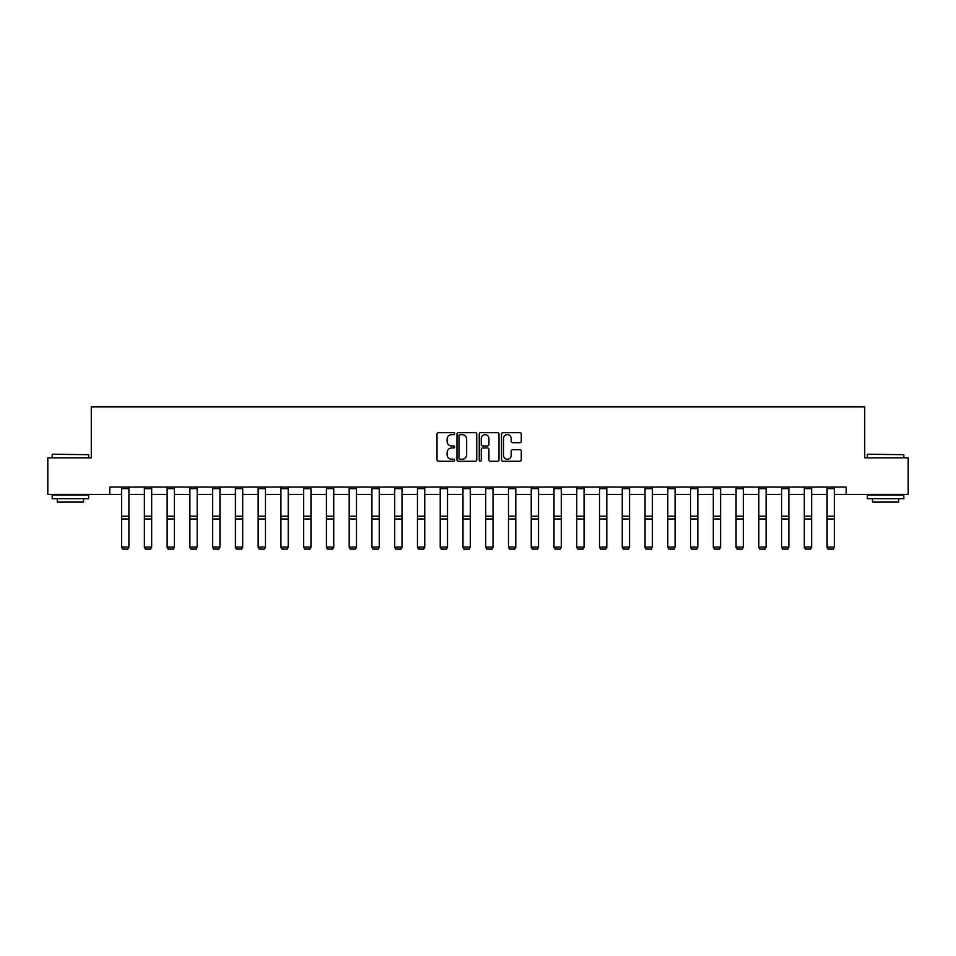 <?xml version="1.0" encoding="UTF-8"?>
<svg xmlns="http://www.w3.org/2000/svg" width="956" height="956" viewBox="0 0 956 956"><rect width="100%" height="100%" fill="white"/><g stroke="black" fill="none" stroke-linecap="round" stroke-linejoin="round"><path stroke-width="1.43" d="M454.662 433.642A1.004 1.004 0 0 0 453.658 432.638L438.445 432.638A1.434 1.434 0 0 0 437.012 434.06L437.012 459.836A1.434 1.434 0 0 0 438.445 461.27L453.658 461.27A1.004 1.004 0 0 0 454.662 460.266A1.004 1.004 0 0 0 453.658 459.262L451.686 459.262A4.577 4.577 0 0 1 447.109 454.686L447.109 452.535A4.577 4.577 0 0 1 451.686 447.958L453.658 447.958A1.004 1.004 0 0 0 454.662 446.954A1.004 1.004 0 0 0 453.658 445.95L451.686 445.95A4.577 4.577 0 0 1 447.109 441.373L447.109 439.222A4.577 4.577 0 0 1 451.686 434.633L453.658 434.633A1.004 1.004 0 0 0 454.662 433.642M519.849 442.724A1.434 1.434 0 0 0 521.283 441.302L521.283 434.06A1.434 1.434 0 0 0 519.849 432.638L502.952 432.638A1.434 1.434 0 0 0 501.518 434.06L501.518 459.836A1.434 1.434 0 0 0 502.952 461.27L519.849 461.27A1.434 1.434 0 0 0 521.283 459.836L521.283 451.101A1.434 1.434 0 0 0 519.849 449.679L512.619 449.679A1.434 1.434 0 0 0 511.185 451.101L511.185 455.438A3.836 3.836 0 0 1 507.349 459.262A3.836 3.836 0 0 1 503.525 455.438L503.525 438.469A3.836 3.836 0 0 1 507.349 434.633A3.836 3.836 0 0 1 511.185 438.469L511.185 441.302A1.434 1.434 0 0 0 512.619 442.724L519.849 442.724M109.797 494.36L47.8 494.36L47.8 457.888L91.274 457.888L91.274 406.838L864.726 406.838L864.726 457.888L908.2 457.888L908.2 494.36L846.203 494.36L846.203 487.07L109.797 487.07L109.797 494.36L121.615 494.36M476.745 434.06A1.434 1.434 0 0 0 475.311 432.638L458.414 432.638A1.434 1.434 0 0 0 456.992 434.06L456.992 459.836A1.434 1.434 0 0 0 458.414 461.27L475.311 461.27A1.434 1.434 0 0 0 476.745 459.836L476.745 434.06M480.689 432.638L497.586 432.638A1.434 1.434 0 0 1 499.008 434.06L499.008 459.836A1.434 1.434 0 0 1 497.586 461.27L490.344 461.27A1.434 1.434 0 0 1 488.922 459.836L488.922 449.392A1.434 1.434 0 0 0 487.488 447.958L482.684 447.958A1.434 1.434 0 0 0 481.262 449.392L481.262 460.266A1.004 1.004 0 0 1 480.259 461.27A1.004 1.004 0 0 1 479.255 460.266L479.255 434.06A1.434 1.434 0 0 1 480.689 432.638M128.905 494.36L144.368 494.36M151.669 494.36L167.133 494.36M174.422 494.36L189.886 494.36M197.187 494.36L212.65 494.36M219.94 494.36L235.403 494.36M242.693 494.36L258.156 494.36M265.457 494.36L280.921 494.36M288.21 494.36L303.673 494.36M310.963 494.36L326.426 494.36M333.728 494.36L349.191 494.36M356.48 494.36L371.944 494.36M379.245 494.36L394.709 494.36M401.998 494.36L417.461 494.36M424.751 494.36L440.214 494.36M447.516 494.36L462.979 494.36M470.268 494.36L485.732 494.36M493.021 494.36L508.484 494.36M515.786 494.36L531.249 494.36M538.539 494.36L554.002 494.36M561.292 494.36L576.755 494.36M584.056 494.36L599.52 494.36M606.809 494.36L622.272 494.36M629.574 494.36L645.037 494.36M652.327 494.36L667.79 494.36M675.079 494.36L690.543 494.36M697.844 494.36L713.307 494.36M720.597 494.36L736.06 494.36M743.35 494.36L758.813 494.36M766.115 494.36L781.578 494.36M788.867 494.36L804.331 494.36M811.632 494.36L827.095 494.36M834.385 494.36L846.203 494.36M459.991 434.633A1.004 1.004 0 0 0 458.988 435.637L458.988 458.259A1.004 1.004 0 0 0 459.991 459.262L462.071 459.262A4.577 4.577 0 0 0 466.648 454.686L466.648 439.222A4.577 4.577 0 0 0 462.071 434.633L459.991 434.633M488.922 438.541A3.836 3.836 0 0 0 485.086 434.705A3.836 3.836 0 0 0 481.262 438.541L481.262 444.516A1.434 1.434 0 0 0 482.684 445.95L487.488 445.95A1.434 1.434 0 0 0 488.922 444.516L488.922 438.541M121.615 547.358L122.715 549.162L121.615 547.083L128.905 547.083L127.817 549.162L122.715 549.055L127.817 549.162M128.905 488.659L121.615 488.659L121.615 487.094L128.905 487.094L128.905 547.083L127.817 549.055M121.615 488.659L121.615 547.083L122.715 549.055M52.616 454.243L88.645 454.686L52.616 454.243M70.409 498.745L52.174 498.745L52.174 495.089L88.645 495.089L88.645 498.745L70.409 498.745M83.542 498.745L83.542 502.091L57.276 502.091L57.276 498.745M867.797 454.243L903.826 454.686L867.797 454.243M885.591 498.745L867.355 498.745L867.355 495.089L903.826 495.089L903.826 498.745L885.591 498.745M898.724 498.745L898.724 502.091L872.458 502.091L872.458 498.745M144.368 547.358L145.467 549.162L144.368 547.083L151.669 547.083L150.57 549.162L145.467 549.055L150.57 549.162M167.133 547.358L168.22 549.162L167.133 547.083L174.422 547.083L173.335 549.162L168.22 549.055L173.335 549.162M151.669 488.659L144.368 488.659L144.368 487.094L151.669 487.094L151.669 547.083L150.57 549.055M144.368 488.659L144.368 547.083L145.467 549.055M174.422 488.659L167.133 488.659L167.133 487.094L174.422 487.094L174.422 547.083L173.335 549.055M167.133 488.659L167.133 547.083L168.22 549.055M189.886 547.358L190.985 549.162L189.886 547.083L197.187 547.083L196.088 549.162L190.985 549.055L196.088 549.162M212.65 547.358L213.738 549.162L212.65 547.083L219.94 547.083L218.84 549.162L213.738 549.055L218.84 549.162M235.403 547.358L236.491 549.162L235.403 547.083L242.693 547.083L241.605 549.162L236.491 549.055L241.605 549.162M197.187 488.659L189.886 488.659L189.886 487.094L197.187 487.094L197.187 547.083L196.088 549.055M189.886 488.659L189.886 547.083L190.985 549.055M219.94 488.659L212.65 488.659L212.65 487.094L219.94 487.094L219.94 547.083L218.84 549.055M212.65 488.659L212.65 547.083L213.738 549.055M242.693 488.659L235.403 488.659L235.403 487.094L242.693 487.094L242.693 547.083L241.605 549.055M235.403 488.659L235.403 547.083L236.491 549.055M265.457 488.659L258.156 488.659L258.156 487.094L265.457 487.094L265.457 547.358L264.358 549.162L259.255 549.055L264.358 549.162M258.156 547.358L259.255 549.162L258.156 547.083L265.457 547.083L264.358 549.055M258.156 488.659L258.156 547.083L259.255 549.055M288.21 488.659L280.921 488.659L280.921 487.094L288.21 487.094L288.21 547.358L287.111 549.162L282.008 549.055L287.111 549.162M280.921 547.358L282.008 549.162L280.921 547.083L288.21 547.083L287.111 549.055M280.921 488.659L280.921 547.083L282.008 549.055M310.963 488.659L303.673 488.659L303.673 487.094L310.963 487.094L310.963 547.358L309.875 549.162L304.773 549.055L309.875 549.162M303.673 547.358L304.773 549.162L303.673 547.083L310.963 547.083L309.875 549.055M303.673 488.659L303.673 547.083L304.773 549.055M333.728 488.659L326.426 488.659L326.426 487.094L333.728 487.094L333.728 547.358L332.628 549.162L327.526 549.055L332.628 549.162M326.426 547.358L327.526 549.162L326.426 547.083L333.728 547.083L332.628 549.055M326.426 488.659L326.426 547.083L327.526 549.055M356.48 488.659L349.191 488.659L349.191 487.094L356.48 487.094L356.48 547.358L355.393 549.162L350.278 549.055L355.393 549.162M349.191 547.358L350.278 549.162L349.191 547.083L356.48 547.083L355.393 549.055M349.191 488.659L349.191 547.083L350.278 549.055M379.245 488.659L371.944 488.659L371.944 487.094L379.245 487.094L379.245 547.358L378.146 549.162L373.043 549.055L378.146 549.162M371.944 547.358L373.043 549.162L371.944 547.083L379.245 547.083L378.146 549.055M371.944 488.659L371.944 547.083L373.043 549.055M401.998 488.659L394.709 488.659L394.709 487.094L401.998 487.094L401.998 547.358L400.899 549.162L395.796 549.055L400.899 549.162M394.709 547.358L395.796 549.162L394.709 547.083L401.998 547.083L400.899 549.055M394.709 488.659L394.709 547.083L395.796 549.055M424.751 488.659L417.461 488.659L417.461 487.094L424.751 487.094L424.751 547.358L423.663 549.162L418.549 549.055L423.663 549.162M417.461 547.358L418.549 549.162L417.461 547.083L424.751 547.083L423.663 549.055M417.461 488.659L417.461 547.083L418.549 549.055M447.516 488.659L440.214 488.659L440.214 487.094L447.516 487.094L447.516 547.358L446.416 549.162L441.314 549.055L446.416 549.162M440.214 547.358L441.314 549.162L440.214 547.083L447.516 547.083L446.416 549.055M440.214 488.659L440.214 547.083L441.314 549.055M470.268 488.659L462.979 488.659L462.979 487.094L470.268 487.094L470.268 547.358L469.169 549.162L464.066 549.055L469.169 549.162M462.979 547.358L464.066 549.162L462.979 547.083L470.268 547.083L469.169 549.055M462.979 488.659L462.979 547.083L464.066 549.055M493.021 488.659L485.732 488.659L485.732 487.094L493.021 487.094L493.021 547.358L491.934 549.162L486.831 549.055L491.934 549.162M485.732 547.358L486.831 549.162L485.732 547.083L493.021 547.083L491.934 549.055M485.732 488.659L485.732 547.083L486.831 549.055M515.786 488.659L508.484 488.659L508.484 487.094L515.786 487.094L515.786 547.358L514.687 549.162L509.584 549.055L514.687 549.162M508.484 547.358L509.584 549.162L508.484 547.083L515.786 547.083L514.687 549.055M508.484 488.659L508.484 547.083L509.584 549.055M538.539 488.659L531.249 488.659L531.249 487.094L538.539 487.094L538.539 547.358L537.451 549.162L532.337 549.055L537.451 549.162M531.249 547.358L532.337 549.162L531.249 547.083L538.539 547.083L537.451 549.055M531.249 488.659L531.249 547.083L532.337 549.055M561.292 488.659L554.002 488.659L554.002 487.094L561.292 487.094L561.292 547.358L560.204 549.162L555.101 549.055L560.204 549.162M554.002 547.358L555.101 549.162L554.002 547.083L561.292 547.083L560.204 549.055M554.002 488.659L554.002 547.083L555.101 549.055M584.056 488.659L576.755 488.659L576.755 487.094L584.056 487.094L584.056 547.358L582.957 549.162L577.854 549.055L582.957 549.162M576.755 547.358L577.854 549.162L576.755 547.083L584.056 547.083L582.957 549.055M576.755 488.659L576.755 547.083L577.854 549.055M606.809 488.659L599.52 488.659L599.52 487.094L606.809 487.094L606.809 547.358L605.722 549.162L600.607 549.055L605.722 549.162M599.52 547.358L600.607 549.162L599.52 547.083L606.809 547.083L605.722 549.055M599.52 488.659L599.52 547.083L600.607 549.055M622.272 547.358L623.372 549.162L622.272 547.083L629.574 547.083L628.474 549.162L623.372 549.055L628.474 549.162M645.037 547.358L646.125 549.162L645.037 547.083L652.327 547.083L651.227 549.162L646.125 549.055L651.227 549.162M667.79 547.358L668.889 549.162L667.79 547.083L675.079 547.083L673.992 549.162L668.889 549.055L673.992 549.162M690.543 547.358L691.642 549.162L690.543 547.083L697.844 547.083L696.745 549.162L691.642 549.055L696.745 549.162M629.574 488.659L622.272 488.659L622.272 487.094L629.574 487.094L629.574 547.083L628.474 549.055M622.272 488.659L622.272 547.083L623.372 549.055M652.327 488.659L645.037 488.659L645.037 487.094L652.327 487.094L652.327 547.083L651.227 549.055M645.037 488.659L645.037 547.083L646.125 549.055M675.079 488.659L667.79 488.659L667.79 487.094L675.079 487.094L675.079 547.083L673.992 549.055M667.79 488.659L667.79 547.083L668.889 549.055M697.844 488.659L690.543 488.659L690.543 487.094L697.844 487.094L697.844 547.083L696.745 549.055M690.543 488.659L690.543 547.083L691.642 549.055M713.307 547.358L714.395 549.162L713.307 547.083L720.597 547.083L719.51 549.162L714.395 549.055L719.51 549.162M720.597 488.659L713.307 488.659L713.307 487.094L720.597 487.094L720.597 547.083L719.51 549.055M713.307 488.659L713.307 547.083L714.395 549.055M736.06 547.358L737.16 549.162L736.06 547.083L743.35 547.083L742.262 549.162L737.16 549.055L742.262 549.162M743.35 488.659L736.06 488.659L736.06 487.094L743.35 487.094L743.35 547.083L742.262 549.055M736.06 488.659L736.06 547.083L737.16 549.055M758.813 547.358L759.912 549.162L758.813 547.083L766.115 547.083L765.015 549.162L759.912 549.055L765.015 549.162M766.115 488.659L758.813 488.659L758.813 487.094L766.115 487.094L766.115 547.083L765.015 549.055M758.813 488.659L758.813 547.083L759.912 549.055M781.578 547.358L782.665 549.162L781.578 547.083L788.867 547.083L787.78 549.162L782.665 549.055L787.78 549.162M788.867 488.659L781.578 488.659L781.578 487.094L788.867 487.094L788.867 547.083L787.78 549.055M781.578 488.659L781.578 547.083L782.665 549.055M804.331 547.358L805.43 549.162L804.331 547.083L811.632 547.083L810.533 549.162L805.43 549.055L810.533 549.162M811.632 488.659L804.331 488.659L804.331 487.094L811.632 487.094L811.632 547.083L810.533 549.055M804.331 488.659L804.331 547.083L805.43 549.055M827.095 547.358L828.183 549.162L827.095 547.083L834.385 547.083L833.285 549.162L828.183 549.055L833.285 549.162M834.385 488.659L827.095 488.659L827.095 487.094L834.385 487.094L834.385 547.083L833.285 549.055M827.095 488.659L827.095 547.083L828.183 549.055M128.905 516.228L121.615 516.228M128.905 518.989L121.615 518.989M151.669 516.228L144.368 516.228M151.669 518.989L144.368 518.989M174.422 516.228L167.133 516.228M174.422 518.989L167.133 518.989M197.187 516.228L189.886 516.228M197.187 518.989L189.886 518.989M219.94 516.228L212.65 516.228M219.94 518.989L212.65 518.989M242.693 516.228L235.403 516.228M242.693 518.989L235.403 518.989M265.457 516.228L258.156 516.228M265.457 518.989L258.156 518.989M288.21 516.228L280.921 516.228M288.21 518.989L280.921 518.989M310.963 516.228L303.673 516.228M310.963 518.989L303.673 518.989M333.728 516.228L326.426 516.228M333.728 518.989L326.426 518.989M356.48 516.228L349.191 516.228M356.48 518.989L349.191 518.989M379.245 516.228L371.944 516.228M379.245 518.989L371.944 518.989M401.998 516.228L394.709 516.228M401.998 518.989L394.709 518.989M424.751 516.228L417.461 516.228M424.751 518.989L417.461 518.989M447.516 516.228L440.214 516.228M447.516 518.989L440.214 518.989M470.268 516.228L462.979 516.228M470.268 518.989L462.979 518.989M493.021 516.228L485.732 516.228M493.021 518.989L485.732 518.989M515.786 516.228L508.484 516.228M515.786 518.989L508.484 518.989M538.539 516.228L531.249 516.228M538.539 518.989L531.249 518.989M561.292 516.228L554.002 516.228M561.292 518.989L554.002 518.989M584.056 516.228L576.755 516.228M584.056 518.989L576.755 518.989M606.809 516.228L599.52 516.228M606.809 518.989L599.52 518.989M629.574 516.228L622.272 516.228M629.574 518.989L622.272 518.989M652.327 516.228L645.037 516.228M652.327 518.989L645.037 518.989M675.079 516.228L667.79 516.228M675.079 518.989L667.79 518.989M697.844 516.228L690.543 516.228M697.844 518.989L690.543 518.989M720.597 516.228L713.307 516.228M720.597 518.989L713.307 518.989M743.35 516.228L736.06 516.228M743.35 518.989L736.06 518.989M766.115 516.228L758.813 516.228M766.115 518.989L758.813 518.989M788.867 516.228L781.578 516.228M788.867 518.989L781.578 518.989M811.632 516.228L804.331 516.228M811.632 518.989L804.331 518.989M834.385 516.228L827.095 516.228M834.385 518.989L827.095 518.989M52.174 457.888L52.174 454.686M60.491 495.089L60.491 494.36M80.328 495.089L80.328 494.36M88.645 457.888L88.645 454.686M867.355 457.888L867.355 454.686M875.672 495.089L875.672 494.36M895.509 495.089L895.509 494.36M903.826 457.888L903.826 454.686"/></g></svg>
